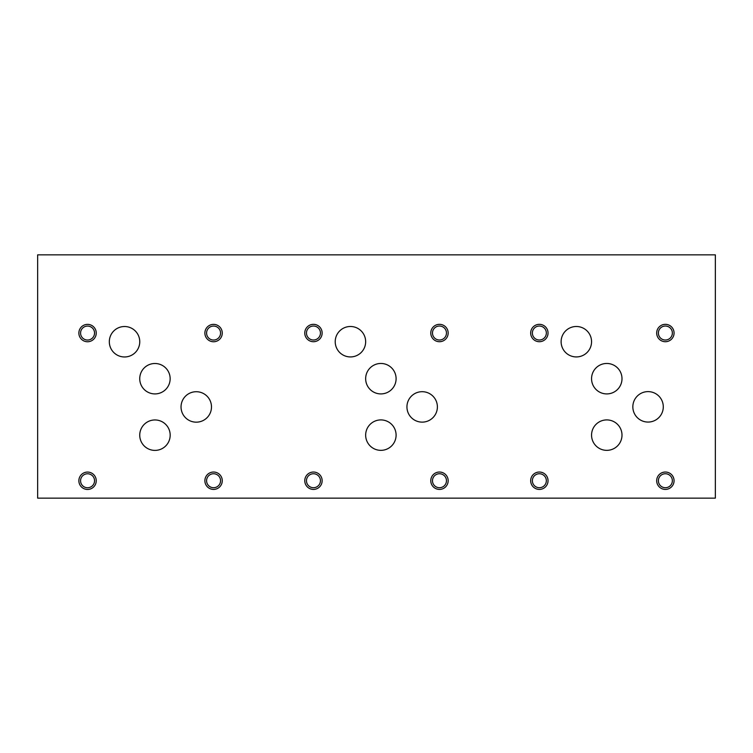 <?xml version="1.0" encoding="UTF-8"?>
<svg xmlns="http://www.w3.org/2000/svg" width="753" height="753" viewBox="0 0 753 753"><rect width="100%" height="100%" fill="white"/><g stroke="black" fill="none" stroke-linecap="round" stroke-linejoin="round"><path stroke-width="1.13" d="M37.65 498.138L715.35 498.138L715.35 254.862L37.65 254.862L37.65 498.138M139.738 378.712A15.201 15.201 0 0 1 154.949 363.501A15.201 15.201 0 0 1 170.15 378.712A15.201 15.201 0 0 1 154.949 393.913A15.201 15.201 0 0 1 139.738 378.712M591.557 378.693A15.22 15.22 0 0 1 606.777 363.464A15.22 15.22 0 0 1 621.997 378.693A15.22 15.22 0 0 1 606.777 393.913A15.22 15.22 0 0 1 591.557 378.693M632.84 406.836A15.22 15.22 0 0 1 648.069 391.616A15.22 15.22 0 0 1 663.289 406.836A15.22 15.22 0 0 1 648.069 422.066A15.22 15.22 0 0 1 632.84 406.836M365.657 378.693A15.22 15.22 0 0 1 380.877 363.464A15.22 15.22 0 0 1 396.097 378.693A15.22 15.22 0 0 1 380.877 393.913A15.22 15.22 0 0 1 365.657 378.693M406.94 406.912A15.22 15.22 0 0 1 422.169 391.692A15.22 15.22 0 0 1 437.389 406.912A15.22 15.22 0 0 1 422.169 422.132A15.22 15.22 0 0 1 406.94 406.912M109.317 341.749A15.22 15.22 0 0 1 124.537 326.52A15.22 15.22 0 0 1 139.757 341.749A15.22 15.22 0 0 1 124.537 356.969A15.22 15.22 0 0 1 109.317 341.749M181.04 406.94A15.22 15.22 0 0 1 196.269 391.72A15.22 15.22 0 0 1 211.489 406.94A15.22 15.22 0 0 1 196.269 422.169A15.22 15.22 0 0 1 181.04 406.94M139.738 435.178A15.22 15.22 0 0 1 154.958 419.958A15.22 15.22 0 0 1 170.178 435.178A15.22 15.22 0 0 1 154.958 450.398A15.22 15.22 0 0 1 139.738 435.178M335.217 341.711A15.22 15.22 0 0 1 350.437 326.491A15.22 15.22 0 0 1 365.657 341.711A15.22 15.22 0 0 1 350.437 356.931A15.22 15.22 0 0 1 335.217 341.711M365.657 435.13A15.22 15.22 0 0 1 380.877 419.91A15.22 15.22 0 0 1 396.097 435.13A15.22 15.22 0 0 1 380.877 450.35A15.22 15.22 0 0 1 365.657 435.13M561.117 341.711A15.22 15.22 0 0 1 576.337 326.491A15.22 15.22 0 0 1 591.557 341.711A15.22 15.22 0 0 1 576.337 356.931A15.22 15.22 0 0 1 561.117 341.711M591.557 435.13A15.22 15.22 0 0 1 606.777 419.91A15.22 15.22 0 0 1 621.997 435.13A15.22 15.22 0 0 1 606.777 450.35A15.22 15.22 0 0 1 591.557 435.13M658.386 480.725A6.984 6.984 0 0 0 668.871 486.777A6.984 6.984 0 0 0 668.871 474.682A6.984 6.984 0 0 0 658.386 480.725M656.682 480.725A8.688 8.688 0 0 1 665.37 472.037A8.688 8.688 0 0 1 674.067 480.725A8.688 8.688 0 0 1 665.37 489.412A8.688 8.688 0 0 1 656.682 480.725M532.371 333.024A6.984 6.984 0 0 0 542.847 339.076A6.984 6.984 0 0 0 542.847 326.971A6.984 6.984 0 0 0 532.371 333.024M530.667 333.024A8.688 8.688 0 0 1 539.355 324.336A8.688 8.688 0 0 1 548.043 333.024A8.688 8.688 0 0 1 539.355 341.711A8.688 8.688 0 0 1 530.667 333.024M432.486 480.725A6.984 6.984 0 0 0 442.971 486.777A6.984 6.984 0 0 0 442.971 474.682A6.984 6.984 0 0 0 432.486 480.725M430.782 480.725A8.688 8.688 0 0 1 439.47 472.037A8.688 8.688 0 0 1 448.167 480.725A8.688 8.688 0 0 1 439.47 489.412A8.688 8.688 0 0 1 430.782 480.725M306.471 333.024A6.984 6.984 0 0 0 316.947 339.076A6.984 6.984 0 0 0 316.947 326.971A6.984 6.984 0 0 0 306.471 333.024M304.767 333.024A8.688 8.688 0 0 1 313.455 324.336A8.688 8.688 0 0 1 322.143 333.024A8.688 8.688 0 0 1 313.455 341.711A8.688 8.688 0 0 1 304.767 333.024M206.586 480.725A6.984 6.984 0 0 0 217.071 486.777A6.984 6.984 0 0 0 217.071 474.682A6.984 6.984 0 0 0 206.586 480.725M204.882 480.725A8.688 8.688 0 0 1 213.57 472.037A8.688 8.688 0 0 1 222.267 480.725A8.688 8.688 0 0 1 213.57 489.412A8.688 8.688 0 0 1 204.882 480.725M80.571 333.061A6.984 6.984 0 0 0 91.047 339.104A6.984 6.984 0 0 0 91.047 327.009A6.984 6.984 0 0 0 80.571 333.061M78.867 333.061A8.688 8.688 0 0 1 87.555 324.374A8.688 8.688 0 0 1 96.243 333.061A8.688 8.688 0 0 1 87.555 341.749A8.688 8.688 0 0 1 78.867 333.061M206.586 333.061A6.984 6.984 0 0 0 217.071 339.104A6.984 6.984 0 0 0 217.071 327.009A6.984 6.984 0 0 0 206.586 333.061M204.882 333.061A8.688 8.688 0 0 1 213.57 324.374A8.688 8.688 0 0 1 222.267 333.061A8.688 8.688 0 0 1 213.57 341.749A8.688 8.688 0 0 1 204.882 333.061M80.571 480.762A6.984 6.984 0 0 0 91.047 486.815A6.984 6.984 0 0 0 91.047 474.71A6.984 6.984 0 0 0 80.571 480.762M78.867 480.762A8.688 8.688 0 0 1 87.555 472.075A8.688 8.688 0 0 1 96.243 480.762A8.688 8.688 0 0 1 87.555 489.45A8.688 8.688 0 0 1 78.867 480.762M432.486 333.024A6.984 6.984 0 0 0 442.971 339.076A6.984 6.984 0 0 0 442.971 326.971A6.984 6.984 0 0 0 432.486 333.024M430.782 333.024A8.688 8.688 0 0 1 439.47 324.336A8.688 8.688 0 0 1 448.167 333.024A8.688 8.688 0 0 1 439.47 341.711A8.688 8.688 0 0 1 430.782 333.024M306.471 480.725A6.984 6.984 0 0 0 316.947 486.777A6.984 6.984 0 0 0 316.947 474.682A6.984 6.984 0 0 0 306.471 480.725M304.767 480.725A8.688 8.688 0 0 1 313.455 472.037A8.688 8.688 0 0 1 322.143 480.725A8.688 8.688 0 0 1 313.455 489.412A8.688 8.688 0 0 1 304.767 480.725M658.386 333.024A6.984 6.984 0 0 0 668.871 339.076A6.984 6.984 0 0 0 668.871 326.971A6.984 6.984 0 0 0 658.386 333.024M656.682 333.024A8.688 8.688 0 0 1 665.37 324.336A8.688 8.688 0 0 1 674.067 333.024A8.688 8.688 0 0 1 665.37 341.711A8.688 8.688 0 0 1 656.682 333.024M532.371 480.725A6.984 6.984 0 0 0 542.847 486.777A6.984 6.984 0 0 0 542.847 474.682A6.984 6.984 0 0 0 532.371 480.725M530.667 480.725A8.688 8.688 0 0 1 539.355 472.037A8.688 8.688 0 0 1 548.043 480.725A8.688 8.688 0 0 1 539.355 489.412A8.688 8.688 0 0 1 530.667 480.725"/></g></svg>
